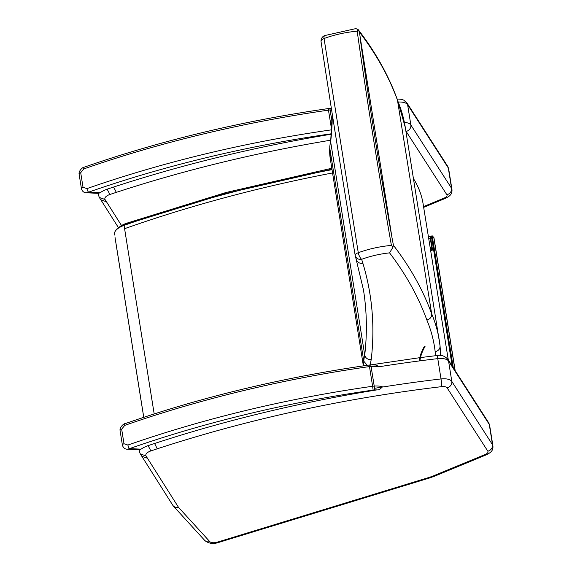 <?xml version="1.0" encoding="UTF-8"?>
<svg xmlns="http://www.w3.org/2000/svg" width="572" height="572" viewBox="0 0 572 572"><rect width="100%" height="100%" fill="white"/><g stroke="black" fill="none" stroke-linecap="round" stroke-linejoin="round"><path stroke-width="0.86" d="M428.449 236.958L430.251 236.572L430.666 238.867M430.115 247.318L431.524 248.791A1.437 0.379 73 0 0 431.738 248.899A1.437 0.379 73 0 0 431.839 248.069L430.308 238.495L430.83 239.039L431.839 238.731M453.281 367.724L432.21 235.814L431.41 236.057L452.166 366.001M432.21 235.814L433.812 237.494A2.159 0.972 -9.1 0 1 433.955 237.766L455.19 370.699M430.83 239.039L432.353 248.613A2.881 0.758 -107 0 1 432.16 250.279A2.881 0.758 -107 0 1 431.724 250.064L430.323 248.591M430.308 238.495L428.771 238.967M321.121 42.021A5.756 3.082 -8.6 0 1 321.078 41.82A5.756 3.082 -8.6 0 1 324.052 38.51A61.733 27.749 -9.1 0 1 357.193 31.167L358.143 29.572L355.877 28.6L324.782 35.55A5.756 2.059 -110.2 0 1 325.954 35.872M360.217 38.667C368.883 102.281 379.501 168.74 392.063 238.038L359.38 32.068L358.186 29.622C375.418 51.916 388.488 75.275 397.39 99.685L431.674 313.813A1085.663 488.002 170.9 0 0 393.443 245.352L392.921 247.29L389.561 252.867A1079.907 485.413 -9.1 0 1 426.869 320.041C430.23 319.04 431.831 316.967 431.674 313.813A570.706 256.528 170.9 0 1 439.339 340.647A570.706 256.528 170.9 0 1 440.04 345.753C440.197 348.884 438.567 350.858 435.156 351.658L435.428 355.72M392.921 247.29L391.412 245.395A61.733 27.749 170.9 0 0 358.272 252.731A5.756 2.066 170.5 0 0 355.155 255.176A5.756 2.066 170.5 0 0 355.155 255.183A5.756 2.066 170.5 0 0 355.191 255.305A5.756 5.134 -17.3 0 0 355.341 255.949L355.341 255.949A5.756 5.134 -17.3 0 0 361.647 259.309A5.756 2.059 -110.2 0 1 358.272 252.731L324.052 38.51A5.756 2.059 -110.2 0 1 324.782 35.55A5.756 5.756 0 0 0 321.078 41.813A5.756 3.082 -8.6 0 1 321.078 41.813C331.36 109.481 342.714 180.602 355.155 255.183A5.756 5.756 0 0 0 355.341 255.949L363.449 289.84A1149.219 516.566 -9.1 0 1 364.721 355.098A153.997 69.219 170.9 0 0 363.821 361.275L367.267 365.308M440.705 355.484L440.04 345.753M363.742 365.815A227.77 102.381 170.9 0 1 363.821 361.275L329.751 147.991A227.77 102.381 -9.1 0 0 330.23 158.415L329.751 147.991A153.997 69.219 -9.1 0 1 330.652 141.813L332.239 113.964M370.384 364.893A148.241 66.631 -9.1 0 1 371.214 359.674C367.71 359.674 365.551 358.151 364.721 355.098L330.652 141.813A1149.219 516.566 170.9 0 0 332.296 114.336M371.214 359.674A1154.975 519.154 170.9 0 0 362.898 263.313C359.416 263.663 357.264 262.326 356.435 259.302M392.063 238.038L393.443 245.352M391.412 245.395C378.757 173.895 366.438 96.918 357.193 31.167M81.453 188.781A2.881 1.294 -9.1 0 1 81.453 188.767C82.296 191.398 83.92 192.735 86.3 192.771L88.603 192.156A2.881 0.951 -109.2 0 1 86.958 188.603L83.033 187.294L80.702 172.694L83.812 168.926A614.55 276.233 -9.1 0 1 328.514 110.146A11.511 5.177 -9.1 0 1 330.108 109.967A2.881 0.458 -94.4 0 0 329.586 108.437L328.206 108.587L331.638 129.73M328.206 108.587C242.635 120.856 161.268 140.405 84.105 167.224L84.105 167.224A2.881 0.951 70.8 0 0 83.812 168.926M331.281 134.205A693.7 311.812 170.9 0 0 106.592 189.361A24.396 10.968 170.9 0 0 100.064 192.721L98.577 193.372L86.343 192.771M374.417 388.338A693.7 311.812 170.9 0 1 441.012 378.936A5.756 0.458 83.2 0 1 441.727 386.643A5.756 2.588 -9.1 0 1 447.125 387.88A5.756 5.048 147.3 0 0 451.808 381.417L448.57 361.104L489.267 424.424A11.511 5.177 -9.1 0 1 489.639 425.375L492.885 445.688A11.511 5.177 170.9 0 0 492.513 444.73L451.808 381.417A11.511 5.177 170.9 0 0 441.012 378.936L437.766 358.623A693.7 311.812 -9.1 0 0 378.592 366.831A15.251 6.857 -9.1 0 0 371.071 366.416A2.881 0.458 -94.4 0 0 370.549 364.886L369.162 365.036L369.476 366.588A11.511 5.177 -9.1 0 1 371.071 366.416L374.217 386.093A11.511 5.177 170.9 0 0 372.615 386.264L373.123 390.104A8.637 3.882 -9.1 0 1 374.317 389.968A2.881 0.458 -94.4 0 0 374.217 386.093A15.251 6.857 170.9 0 1 382.189 386.615C380.881 388.967 379.093 390.061 376.834 389.897A693.7 311.812 170.9 0 0 147.555 445.81A24.396 10.968 170.9 0 0 141.027 449.163L139.539 449.821L127.306 449.22M122.415 445.231A2.881 1.294 -9.1 0 1 122.415 445.209C123.259 447.84 124.882 449.177 127.263 449.213L129.565 448.605A2.881 0.951 -109.2 0 1 127.921 445.045L123.995 443.743L121.664 429.143L124.775 425.368A614.55 276.233 -9.1 0 1 369.476 366.588L372.615 386.264A614.55 276.233 170.9 0 0 127.921 445.045M370.549 364.886L376.262 365.05L379.007 366.766M369.162 365.036C283.598 377.298 202.231 396.846 125.068 423.666L125.068 423.666A2.881 0.951 70.8 0 0 124.775 425.368M100.829 199.807L106.499 201.802L105.012 199.485L99.321 197.462L98.363 194.823A14.393 6.471 170.9 0 1 98.477 193.372M141.792 456.249L147.462 458.243L145.974 455.927L140.283 453.903L139.325 451.265A14.393 6.471 170.9 0 1 139.439 449.814M428.628 477.57L429.493 477.999L434.756 476.118A5.756 2.402 -112.4 0 1 433.369 475.875A28.786 12.942 -9.1 0 1 428.628 477.57L217.188 542.199A5.756 2.588 -9.1 0 1 209.781 541.62L178.607 507.45A5.756 2.588 -9.1 0 1 178.435 507.228L147.462 458.243M419.197 360.946A142.049 63.092 -9.2 0 1 424.345 346.46L425.039 346.46A141.327 62.77 170.8 0 0 419.919 360.853M413.456 178.6A322.05 143.043 -9.2 0 1 423.08 203.696L448.312 359.995M430.323 236.722L431.76 238.231M433.812 237.494L455.055 370.492M431.839 248.069L431.059 248.305M431.724 250.064L430.616 250.4M359.38 32.068A1085.663 488.002 -9.1 0 1 397.604 100.529A570.706 256.528 -9.1 0 1 405.276 127.363L397.354 99.585M362.898 263.313L361.647 259.309A55.999 25.168 -9.1 0 1 389.561 252.867M426.869 320.041A564.943 253.939 -9.1 0 1 435.156 351.658M114.479 233.891L114.493 234.005A17.36 7.808 -9.1 0 1 124.06 225.389L124.317 224.932M154.183 413.942L124.06 225.389C189.99 202.181 259.309 183.605 332.025 169.648M114.629 235.049L114.486 233.962C114.607 230.18 117.825 227.155 124.153 224.875L225.497 193.543L331.953 169.183M124.589 228.686C190.512 205.484 259.838 186.908 332.554 172.951M124.524 225.096A8.637 2.91 -109.4 0 1 125.49 223.58A8.637 2.91 -109.4 0 1 125.497 223.58A8.637 2.91 -109.4 0 1 125.533 223.573M127.156 224.11A8.73 3.925 170.9 0 0 124.103 225.647M143.772 417.324L115.015 237.301M332.06 122.165L330.108 109.967A15.251 6.857 -9.1 0 1 331.596 109.888M100.064 192.721L88.603 192.156A611.668 274.939 -9.1 0 1 331.317 133.776M331.631 129.83A614.55 276.233 170.9 0 0 86.958 188.603M83.033 187.294A2.881 1.294 -9.1 0 0 81.453 188.76A2.881 1.294 -9.1 0 1 81.453 188.76L79.115 174.167A2.881 1.294 -9.1 0 1 79.115 174.167A2.881 1.294 -9.1 0 1 80.702 172.694M374.317 389.968A12.37 5.563 -9.1 0 1 376.834 389.897M141.027 449.163L129.565 448.605A611.668 274.939 -9.1 0 1 373.123 390.104M123.995 443.743A2.881 1.294 -9.1 0 0 122.415 445.209L120.077 430.609A2.881 1.294 -9.1 0 1 121.664 429.143M423.666 207.343L445.767 198.212A5.756 2.402 -112.4 0 1 444.38 197.969L423.545 206.578M398.348 102.045A11.511 5.177 -9.1 0 1 407.607 104.662A5.756 5.048 -32.7 0 0 406.949 102.931L447.647 166.252A5.756 5.048 -32.7 0 1 448.305 167.975L451.551 188.288L413.477 129.065L410.853 124.975L407.607 104.662L448.305 167.975A11.511 5.177 -9.1 0 1 448.677 168.933L451.923 189.239A11.511 5.177 170.9 0 0 451.551 188.288A5.756 5.048 147.3 0 1 446.861 194.752A5.756 2.588 -9.1 0 1 444.38 197.969M404.368 122.372A11.511 5.177 170.9 0 1 410.853 124.975A5.756 5.048 147.3 0 1 406.163 131.438L446.861 194.752M113.628 187.044L116.316 192.356A687.944 309.223 -9.1 0 1 330.673 140.19M107.157 189.175L109.903 194.487A687.944 309.223 -9.1 0 1 116.316 192.356M121.464 225.468L106.499 201.802M105.012 199.485A8.637 3.882 -9.1 0 1 109.903 194.487M434.756 476.118L486.729 454.661A5.756 2.402 -112.4 0 1 485.342 454.418L433.369 475.875M420.499 357.586L436.987 355.534A5.756 0.458 -96.8 0 1 437.766 358.623A11.511 5.177 -9.1 0 1 448.57 361.104A5.756 5.048 -32.7 0 0 447.912 359.38L488.61 422.694A5.756 5.048 -32.7 0 1 489.267 424.424L492.513 444.73A5.756 5.048 147.3 0 1 487.823 451.194A5.756 2.588 -9.1 0 1 485.342 454.418M447.125 387.88L487.823 451.194M154.59 443.486L157.279 448.798A687.944 309.223 -9.1 0 1 441.727 386.643M148.119 445.624L150.865 450.936A687.944 309.223 -9.1 0 1 157.279 448.798M141.799 456.263L172.758 505.226A5.756 5.048 -32.3 0 0 178.435 507.228M172.758 505.226L173.538 506.249A5.756 4.934 -42.4 0 0 178.607 507.45M173.538 506.249L204.719 540.418A5.756 4.934 -42.4 0 0 209.781 541.62M204.719 540.418C208.494 543.507 212.941 544.237 218.061 542.621A5.756 1.523 -107 0 1 217.188 542.199M145.974 455.927A8.637 3.882 -9.1 0 1 150.865 450.936M430.251 236.572L431.746 238.145M432.16 250.279L430.673 250.729M440.068 345.96L405.276 127.363M329.701 147.025L330.716 140.054M330.23 158.415L363.37 365.873M118.812 227.456L121.443 225.482L125.497 223.58L226.133 192.464L331.803 168.261M115.151 238.352L143.744 417.331M329.586 108.437L331.36 108.358M79.122 174.167C78.343 170.799 83.398 166.674 84.105 167.224M120.084 430.609C119.305 427.248 124.36 423.123 125.068 423.673M99.321 197.462L100.844 199.835M451.923 189.239C452.581 195.002 448.548 196.553 445.767 198.212M100.836 199.814L118.461 227.692M448.677 168.933L447.647 166.252M329.951 108.408L331.331 108.187M397.132 98.992L401.451 99.328L403.66 100.093L406.949 102.931M98.127 193.35L98.363 194.823M140.283 453.903L141.806 456.277M492.885 445.688C493.543 451.451 489.51 452.995 486.729 454.661M218.061 542.621L429.5 477.999M489.639 425.375L488.61 422.694M370.913 364.857L419.776 357.679M436.987 355.534C441.248 354.697 444.887 355.977 447.912 359.38M139.089 449.799L139.325 451.265"/></g></svg>
